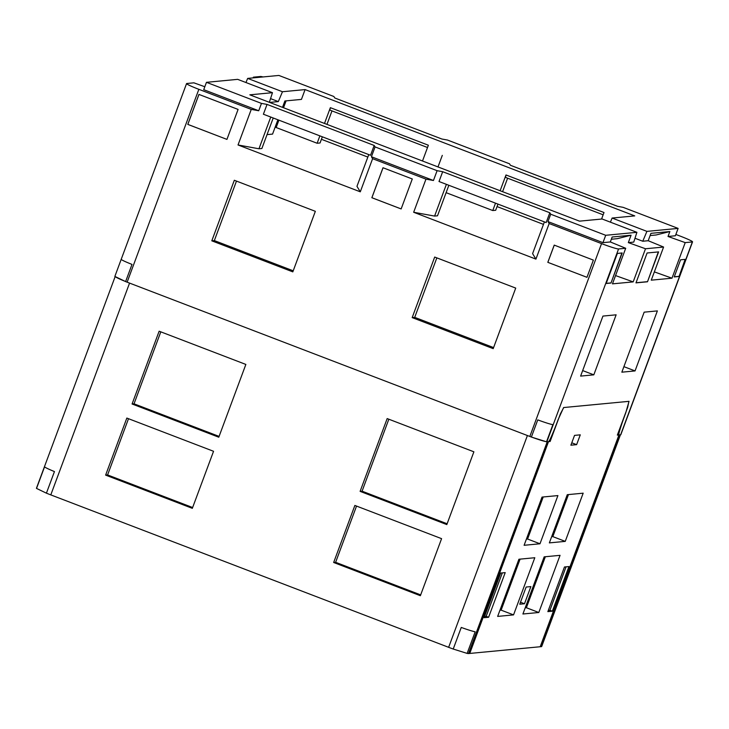 <?xml version="1.0" encoding="UTF-8"?>
<svg xmlns="http://www.w3.org/2000/svg" width="729" height="729" viewBox="0 0 729 729"><rect width="100%" height="100%" fill="white"/><g stroke="black" fill="none" stroke-linecap="round" stroke-linejoin="round"><path stroke-width="1.09" d="M237.672 79.352L272.464 92.683L249.837 94.834L579.491 221.151L602.118 218.992L636.909 232.323L605.708 235.294L550.705 214.217L549.821 212.759L442.676 171.707L437.099 170.686L375.071 146.921L374.187 145.463L267.042 104.411L261.465 103.4L206.462 82.322L237.672 79.352M282.46 91.736L305.087 89.585L634.749 215.893L612.123 218.044L646.915 231.375L678.116 228.405L623.113 207.337L617.545 206.316L510.4 165.264L509.516 163.806L447.478 140.041L441.911 139.029L334.766 97.978L333.882 96.51L278.879 75.442L247.669 78.404L282.46 91.736L278.323 101.595L269.63 102.425M269.347 102.315L272.464 92.683M605.708 235.294L602.965 242.657L547.962 221.58L549.156 223.539L601.553 243.614A15.746 1.084 20.4 0 0 618.566 248.953L625.701 248.279L610.328 241.955L612.16 237.016L631.077 235.221L628.325 242.611L633.756 242.092L636.909 232.323M206.462 82.322L203.728 89.685L258.731 110.753L261.465 103.4M247.669 78.404L245.946 82.523M549.156 223.539L535.924 259.114L413.662 212.267L425.973 179.143L433.454 180.5L371.416 156.735L375.071 146.921M433.454 180.5L437.099 170.686M547.962 221.58L550.705 214.217M267.042 104.411L263.397 114.225L370.532 155.277L374.187 145.463M371.416 156.735L372.61 158.694L360.29 191.818L356.964 186.332L368.765 154.603M324.496 123.447L330.365 107.673L329.863 110.088L427.522 147.513M330.365 107.673L428.37 145.226L422.501 161M448.854 185.284L437.509 215.802L434.593 216.076L413.662 212.267M273.229 117.989L261.875 148.506L258.959 148.78L238.028 144.971L251.259 109.396L258.731 110.753M360.29 191.818L238.028 144.971M277.886 119.775L272.564 134.1L267.042 134.619M322.336 136.815L320.049 142.975L317.133 143.258L275.152 127.138M321.416 139.294L367.844 157.081M446.112 192.675L492.768 210.544L495.684 210.271L497.971 204.102M497.05 206.58L543.479 224.377M628.325 242.611L645.502 248.762L663.59 247.04L651.27 280.164L671.983 278.196L654.35 271.89M645.502 248.762L633.182 281.886L615.549 275.571M633.182 281.886L612.469 283.854L625.701 248.279M535.924 259.114L532.598 253.628L544.399 221.898M678.116 228.405L675.382 235.768L668.019 236.469L685.214 242.62L692.35 241.946A15.746 1.084 20.4 0 0 692.55 241.855L627.213 417.535A15.746 1.084 20.4 0 1 627.195 417.562L620.807 434.739A15.746 1.084 -159.6 0 1 620.625 434.794L618.894 434.958A7.855 1.103 -69 0 1 619.559 431.003A38.273 5.395 -69 0 1 623.742 418.328A82.587 11.637 -69 0 1 625.692 412.997L629.036 401.333L563.617 407.547L558.223 419.412A82.587 11.637 -69 0 1 556.209 424.743A38.273 5.395 -69 0 1 550.924 437.528A7.855 1.103 -69 0 1 548.582 441.646L546.841 441.81A15.746 1.084 -159.6 0 1 546.504 441.801L531.377 437.054A15.746 1.084 -159.6 0 1 529.828 436.461L127.138 282.169A15.746 1.084 -159.6 0 1 125.616 281.585L132.004 264.408A15.746 1.084 20.4 0 1 121.224 259.278L186.56 83.598A15.746 1.084 20.4 0 0 198.853 89.321L251.259 109.396M425.973 179.143L372.61 158.694M586.963 277.321L593.37 260.107L554.222 245.108L547.816 262.331L586.963 277.321M401.141 208.941L412.286 178.97L382.998 167.743L371.854 197.723L401.141 208.941M226.938 139.394L238.091 109.423L198.935 94.415L187.79 124.395L226.938 139.394L187.827 124.386L198.971 94.433M515.722 288.092L434.694 257.055L412.177 317.607L493.196 348.653L515.722 288.092M234.319 180.273L211.802 240.825L292.821 271.871L315.347 211.319L234.319 180.273M442.676 171.707L439.022 181.521L546.167 222.573L549.821 212.759M204.822 86.742L193.896 82.833L186.761 83.507A15.746 1.084 20.4 0 0 186.56 83.598M263.041 76.946A15.746 1.084 20.4 0 0 260.545 76.499L253.41 77.174L254.767 77.73M692.55 241.855A15.746 1.084 20.4 0 0 680.257 236.132L675.874 234.456M610.328 241.955L602.965 242.657M258.959 148.78L270.76 117.05M317.133 143.258L319.876 135.867M331.977 110.899L326.966 124.386M276.163 127.557L278.906 120.167M283.526 107.746L286.087 100.857M305.087 89.585L301.442 99.399L284.875 100.976L282.506 107.354M500.13 190.743L505.999 174.969L604.004 212.522L601.571 219.046M492.768 210.544L495.51 203.163M253.41 77.174L253.145 77.885M618.894 434.958L617.591 434.457M121.251 259.242A15.746 1.084 20.4 0 0 121.224 259.278L114.863 276.419L125.616 281.585M671.983 278.196L685.214 242.62M647.498 281.777L658.606 251.897L647.097 252.99L635.989 282.87L647.498 281.777L658.323 251.924M611.002 283.025L622.183 252.972L617.363 253.428L606.182 283.49L611.002 283.025L621.892 252.999M679.045 276.473L685.415 259.351L680.585 259.806L674.216 276.938L679.045 276.473L685.132 259.378M657.376 310.9L644.172 312.158L621.846 372.182L635.05 370.924L657.376 310.9M602.938 316.076L580.612 376.1L593.816 374.843L616.133 314.819L602.938 316.076M674.261 276.81L678.808 276.382M636.034 282.752L647.261 281.686M606.227 283.371L610.756 282.934M531.377 437.054L537.765 419.877A15.746 1.084 20.4 0 0 552.892 424.624L546.504 441.801M270.541 98.615L278.323 101.595M634.995 238.255L642.768 241.235L648.199 240.716L663.59 247.04M434.593 216.076L446.394 184.346M505.999 174.969L505.498 177.384L603.156 214.809M507.612 178.195L502.591 191.681M646.915 231.375L642.768 241.235M612.123 218.044L610.392 222.163M668.019 236.469L669.86 231.54L656.1 234.984L650.122 235.549M669.86 231.54L650.942 233.335L648.199 240.716M631.077 235.221L617.326 238.665L611.339 239.24M635.05 370.924L623.906 366.66M593.816 374.843L582.671 370.578M547.816 262.331L586.973 277.312M554.259 245.126L547.862 262.322M383.035 167.761L371.89 197.714L401.141 208.922M412.177 317.607L414.719 317.361L493.597 347.587M436.844 257.875L414.719 317.361M236.469 181.102L214.344 240.588L293.222 270.814M211.802 240.825L214.344 240.588M627.66 407.383L628.917 401.342L563.745 407.538L560.437 413.771L550.122 441.492L548.509 441.646L469.749 653.439L540.198 646.741L618.957 434.949L617.345 435.104L627.66 407.383M484.12 617.691L488.603 617.263L505.206 572.62L500.723 573.049L484.12 617.691M552.336 611.203L568.939 566.561L564.456 566.989L547.853 611.631L552.336 611.203L549.912 610.273L566.059 566.834M576.63 444.654L580.275 434.839L574.543 435.386L570.889 445.2L576.63 444.654L571.782 442.804M538.804 612.497L560.054 555.334L544.171 556.847L522.912 614L538.804 612.497L526.384 607.731L545.347 556.728M549.356 542.886L565.248 541.383L583.173 493.178L567.28 494.69L549.356 542.886M497.652 616.406L513.544 614.893L534.804 557.731L518.911 559.243L497.652 616.406M539.989 543.779L557.913 495.583L542.03 497.087L524.105 545.292L539.989 543.779L527.568 539.023L543.205 496.978M530.876 586.59L526.138 587.036L519.75 604.213L524.488 603.758L530.876 586.59M548.299 610.428L549.912 610.273M484.566 616.488L486.179 616.333L502.336 572.894M488.603 617.263L486.179 616.333M550.122 441.492L549.037 441.081M525.199 607.849L526.384 607.731M551.643 536.735L552.828 536.617L568.465 494.581M499.948 610.246L501.124 610.137L520.096 559.134M526.393 539.132L527.568 539.023M565.248 541.383L552.828 536.617M513.544 614.893L501.124 610.137M524.488 603.758L520.488 602.227M620.452 434.73A18.371 1.267 -159.6 0 1 620.215 434.83L619.076 434.94L540.216 646.696M620.425 434.812L541.683 646.523A18.371 1.267 -159.6 0 1 541.456 646.623L540.317 646.732M468.492 653.558L469.631 653.457L548.399 441.665L547.251 441.765L468.492 653.558A18.371 1.267 -159.6 0 1 467.134 653.403L453.219 649.038A18.371 1.267 -159.6 0 1 448.636 647.325L50.793 494.891A18.371 1.267 -159.6 0 1 46.419 493.169L54.447 471.572A18.371 1.267 -159.6 0 1 44.56 466.824L36.532 488.421A18.371 1.267 -159.6 0 1 36.45 488.22L115.164 276.564M545.903 441.61A18.371 1.267 -159.6 0 1 531.979 437.245M448.636 647.325L527.404 435.532L129.562 283.098L50.793 494.891M125.188 281.376A18.371 1.267 -159.6 0 1 115.291 276.619M467.134 653.403L475.162 631.815A18.371 1.267 -159.6 0 1 461.257 627.441L453.219 649.038M36.532 488.421L46.419 493.169M354.868 505.443L333.654 562.487L420.369 595.711L441.583 538.658L354.868 505.443M473.886 451.807L387.172 418.583L360.108 491.364L446.813 524.588L473.886 451.807M213.551 451.287L126.837 418.063L105.623 475.117L192.328 508.341L213.551 451.287M159.141 331.212L132.077 403.994L218.782 437.218L245.855 364.436L159.141 331.212M356.536 506.072L335.622 562.305L420.669 594.891M333.654 562.487L335.622 562.305M388.83 419.221L362.076 491.182L447.123 523.768M128.504 418.701L107.591 474.934L192.638 507.521M160.799 331.85L134.036 403.811L219.092 436.398M360.108 491.364L362.076 491.182M105.623 475.117L107.591 474.934M132.077 403.994L134.036 403.811M437.992 166.932L442.293 155.368M529.828 436.461L601.553 243.614M127.138 282.169L198.853 89.321M618.957 430.775L619.559 431.003M618.566 248.953L546.841 441.81M620.625 434.794L692.35 241.946M620.215 434.83L541.456 646.623"/></g></svg>
